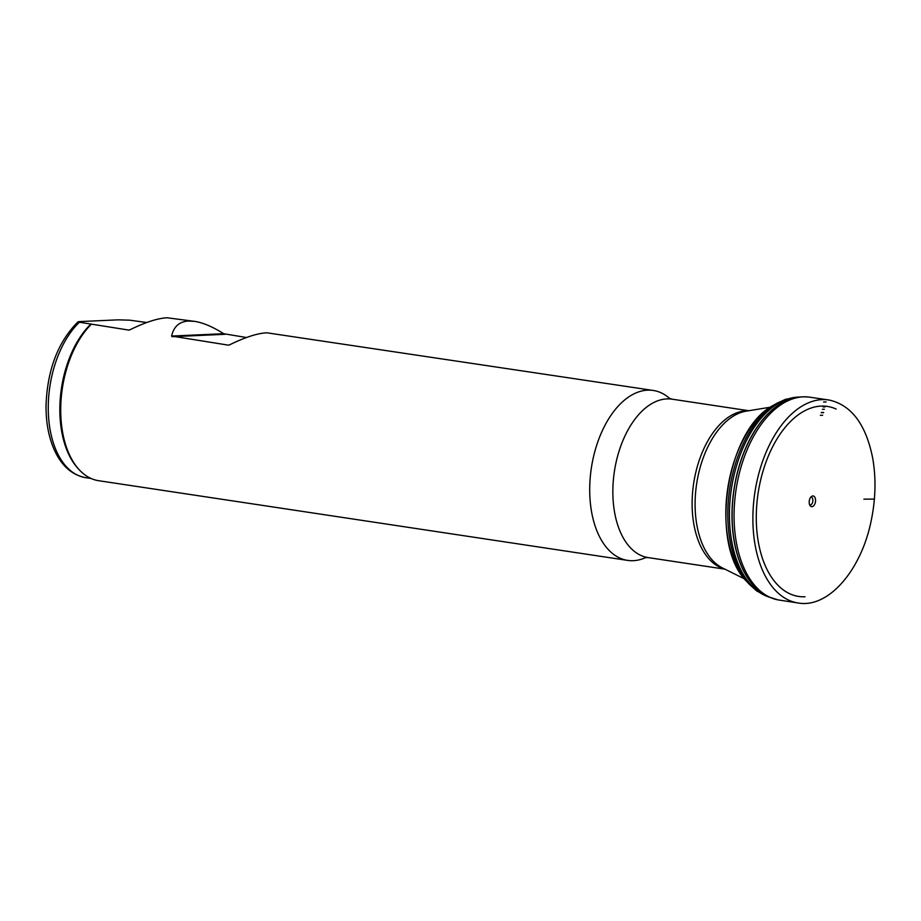<?xml version="1.0" encoding="UTF-8"?>
<svg xmlns="http://www.w3.org/2000/svg" width="921" height="921" viewBox="0 0 921 921"><rect width="100%" height="100%" fill="white"/><g stroke="black" fill="none" stroke-linecap="round" stroke-linejoin="round"><path stroke-width="1.38" d="M246.448 337.523L223.699 333.713C212.739 326.794 203.081 322.684 194.734 321.383L188.655 321.026C179.376 321.556 173.701 326.575 171.617 336.061L228.5 345.168M194.734 321.383L167.058 317.768C157.629 318.275 145.253 322.281 129.93 329.787L128.79 330.144M128.998 330.121L77.836 321.982C58.035 341.967 47.443 369.609 46.05 404.906C45.843 421.323 48.399 435.886 53.729 448.573C60.924 465.289 71.585 474.983 85.711 477.665A84.847 49.032 98.6 0 1 48.376 413.552A84.847 49.032 98.6 0 1 79.16 322.465C77.203 321.89 78.066 321.556 81.773 321.487L118.372 319.84L129.711 320.186L146.738 322.511M645.621 557.619A85.929 49.653 -81.4 0 1 627.65 560.394L98.662 480.704A85.929 49.653 -81.4 0 1 79.701 470.263A85.929 49.653 -81.4 0 1 91.052 324.491M627.65 560.394A85.929 49.653 -81.4 0 1 590.706 472.853A85.929 49.653 -81.4 0 1 647.613 390.159A85.929 49.653 -81.4 0 1 653.254 390.458L266.768 332.792C257.327 333.298 244.963 337.305 229.64 344.811L228.707 345.133M653.254 390.458A85.929 49.653 -81.4 0 1 669.613 398.402M79.701 470.263L78.596 469.088A84.847 49.032 -81.4 0 1 90.753 324.215M812.829 495.959A5.411 3.131 -81.4 0 1 815.304 502.601A5.411 3.131 -81.4 0 1 810.376 506.02A5.411 3.131 -81.4 0 1 809.283 500.863A5.411 3.131 -81.4 0 1 811.838 496.246A5.411 3.131 -81.4 0 1 812.829 495.959M809.72 505.019A4.064 2.349 98.6 0 0 809.881 505.053A4.064 2.349 98.6 0 0 812.806 501.392A4.064 2.349 98.6 0 0 811.09 497.029A4.064 2.349 98.6 0 0 810.917 497.006M863.898 499.147L873.994 499.101M836.118 409.039A96.083 55.525 98.6 0 0 758.501 490.743A96.083 55.525 98.6 0 0 805.023 596.762M770.44 407.186L746.079 411.18A80.634 46.591 98.6 0 0 696.633 483.893A80.634 46.591 98.6 0 0 722.467 567.935L744.571 578.929M724.378 568.89A80.115 46.292 -81.4 0 1 693.398 485.217A80.115 46.292 -81.4 0 1 746.102 410.847A80.115 46.292 -81.4 0 1 748.197 410.835M748.796 410.731L672.088 399.173A80.115 46.292 98.6 0 0 666.827 398.908A80.115 46.292 98.6 0 0 613.777 475.996A80.115 46.292 98.6 0 0 648.223 557.608L645.494 557.654M171.617 336.061L223.699 333.713M225.046 334.3L172.054 336.695M822.66 415.279L820.369 415.302A86.816 50.171 -81.4 0 1 822.66 415.279M823.581 412.689L821.279 412.7A89.533 51.737 -81.4 0 1 823.581 412.689M823.593 412.47L821.313 412.493A89.751 51.864 -81.4 0 1 823.593 412.47M824.353 409.258L822.43 409.292A93.102 53.798 -81.4 0 1 824.353 409.258M825.101 406.921L823.155 406.955A95.542 55.214 -81.4 0 1 825.101 406.921M826.137 401.97L823.593 401.993A100.539 58.104 -81.4 0 1 826.137 401.97M825.032 399.622A102.657 59.324 -81.4 0 1 829.395 400.082L829.395 400.082C851.522 405.217 865.936 424.5 872.648 457.933C876.147 477.769 875.71 498.457 871.335 519.997C861.642 569.581 829.015 607.998 798.818 603.094L798.818 603.094A102.657 59.324 -81.4 0 1 754.011 498.952A102.657 59.324 -81.4 0 1 822.062 399.633A102.657 59.324 -81.4 0 1 825.032 399.622M793.257 398.206A102.07 58.979 -81.4 0 0 734.072 489.535A102.07 58.979 -81.4 0 0 763.728 594.241A102.07 58.979 -81.4 0 0 763.808 594.287L768.954 597.015L778.061 599.893A102.611 59.289 -81.4 0 1 778.038 599.893A102.611 59.289 -81.4 0 1 735.395 494.427A102.611 59.289 -81.4 0 1 803.204 396.847A102.611 59.289 -81.4 0 1 808.603 397.02A102.611 59.289 -81.4 0 1 808.626 397.02C802.156 396.594 797.068 396.974 793.349 398.171A102.07 58.979 -81.4 0 0 793.257 398.206L793.096 398.24A102.001 58.944 -81.4 0 1 793.177 398.229M763.647 594.195A102.001 58.944 -81.4 0 1 763.578 594.149A102.001 58.944 -81.4 0 1 733.945 489.512A102.001 58.944 -81.4 0 1 793.096 398.24M769.07 597.061A101.54 58.679 -81.4 0 1 731.205 490.26A101.54 58.679 -81.4 0 1 797.851 397.112A101.54 58.679 -81.4 0 1 799.198 397.078M769.553 597.269L756.866 591.052L749.475 584.444A100.953 58.334 -81.4 0 1 749.475 584.444A100.953 58.334 -81.4 0 1 729.731 488.878A100.953 58.334 -81.4 0 1 776.76 403.375A100.953 58.334 -81.4 0 1 776.76 403.363L773.559 405.228A98.374 56.849 -81.4 0 0 727.705 488.567A98.374 56.849 -81.4 0 0 746.966 581.715C708.537 544.933 725.99 429.059 773.559 405.228M91.052 478.471L85.711 477.665M724.931 569.166L648.223 557.608M672.088 399.173L669.498 398.333M829.395 400.082L808.603 397.02M798.818 603.094L778.038 599.893M776.76 403.375L785.59 399.288L799.716 397.02M749.487 584.444L746.966 581.715"/></g></svg>

